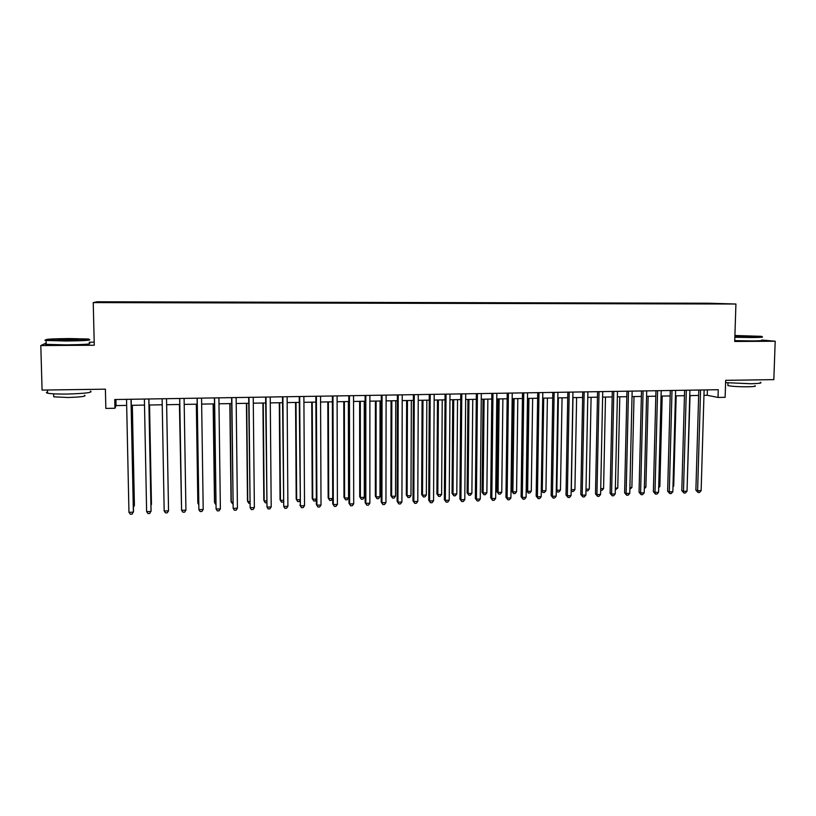 <?xml version="1.0" encoding="UTF-8"?>
<svg xmlns="http://www.w3.org/2000/svg" width="816" height="816" viewBox="0 0 816 816"><rect width="100%" height="100%" fill="white"/><g stroke="black" fill="none" stroke-linecap="round" stroke-linejoin="round"><path stroke-width="1.22" d="M108.202 302.583L113.995 302.491L108.202 302.583M94.197 342.179L89.24 342.2M709.094 303.226L97.063 301.777L93.238 302.603L735.92 304.021L709.094 303.226M46.155 343.036L40.8 345.556L42.085 390.079L105.397 389.171L105.845 408.418L114.954 408.255L116.056 405.593L126.674 405.409M735.92 304.021L734.716 341.465L775.2 341.231L761.767 340.037M775.2 341.231L773.823 379.634L725.669 380.327L725.128 397.321L718.029 397.443L718.264 389.711L114.75 399.534L114.954 408.255M719.549 303.807L726.587 303.899L719.549 303.929M121.553 302.573L706.472 303.878M121.543 302.41L706.544 303.736M40.8 345.556L94.268 345.239L93.238 302.603M703.953 395.352L707.237 395.291L718.029 397.443M131.274 405.328L144.503 405.093M149.012 405.011L162.221 404.787M166.637 404.705L179.775 404.481M184.202 404.399L197.186 404.175M201.654 404.104L214.486 403.879M218.984 403.798L231.673 403.573M236.201 403.502L248.737 403.277M253.297 403.196L265.69 402.982M270.29 402.9L282.53 402.686M287.161 402.604L299.268 402.4M303.919 402.319L315.884 402.104M320.576 402.023L332.398 401.819M337.12 401.737L348.809 401.533M353.552 401.452L365.109 401.248M369.883 401.166L381.296 400.972M386.101 400.88L397.382 400.687M402.217 400.605L413.375 400.411M418.231 400.33L429.257 400.136M434.143 400.044L445.036 399.86M449.953 399.769L460.714 399.585M465.661 399.503L476.289 399.31M481.267 399.228L491.773 399.044M496.771 398.953L507.154 398.779M512.183 398.687L522.444 398.514M527.493 398.422L537.632 398.249M542.701 398.157L552.728 397.984M557.828 397.892L567.732 397.718M572.852 397.627L582.634 397.463M587.775 397.372L597.455 397.198M602.616 397.117L612.173 396.943M617.365 396.851L626.81 396.688M632.023 396.596L641.356 396.433M646.588 396.352L655.809 396.188M661.062 396.097L670.171 395.933M675.444 395.842L684.451 395.689M689.744 395.597L698.649 395.444M707.401 389.895L707.237 395.291M115.913 399.514L116.056 405.593M691.111 303.838L691.132 303.256M122.941 302.583L122.93 301.92M122.502 302.073L122.492 302.583M698.802 390.028L695.885 490.13L697.619 490.793L700.567 390.007M701.138 490.661L699.496 492.456L698.098 492.517L697.619 490.793L701.138 490.661L704.116 389.946M698.098 492.517L695.885 490.13M687.194 485.489L690.05 395.587M734.869 336.794L752.219 337.049C760.736 336.977 763.715 336.733 761.165 336.325L734.91 335.498M761.879 336.814C763.99 337.222 760.849 337.457 752.434 337.528L734.849 337.273M734.89 335.947L752.291 336.325L734.879 336.325M760.298 382.296C762.399 383.071 759.257 383.551 750.883 383.744L725.597 382.643M754.892 385.703C756.401 386.284 754.137 386.651 748.099 386.784C738.664 386.815 731.942 386.417 727.913 385.591L727.933 384.979M761.756 340.139C763.878 340.568 760.726 340.823 752.321 340.904L734.737 340.639M750.118 336.62L738.664 336.345M65.943 340.445C84.313 340.211 91.78 339.731 88.332 339.007L69.462 338.558C52.173 338.752 44.452 339.211 46.298 339.935L65.943 340.445M89.179 339.538C91.994 340.282 84.232 340.772 65.912 341.006L45.778 340.466C44.543 340.292 44.635 340.099 46.063 339.895M66.851 339.966L57.355 339.742L68.605 339.017L78.367 339.272L66.851 339.966M76.612 339.691L58.823 339.844M90.443 391.058C93.269 392.506 85.558 393.496 67.32 394.046C57.661 394.159 51.071 393.863 47.573 393.179C46.033 392.812 46.022 392.404 47.542 391.976M84.599 395.25C86.608 396.331 81.049 397.076 67.942 397.494L53.744 396.841L53.723 395.944M89.27 343.312C92.086 344.107 84.334 344.627 66.014 344.882L46.196 344.362C44.645 344.158 44.635 343.934 46.175 343.709M684.604 390.262L681.809 490.661L683.492 491.324L686.327 390.232M687.031 491.191L685.409 492.997L683.992 493.048L683.492 491.324L687.031 491.191L689.897 390.181M683.992 493.048L681.809 490.661M670.324 390.497L667.641 491.191L669.293 491.864L672.007 390.466M672.853 491.732L671.231 493.537L669.803 493.598L669.293 491.864L672.853 491.732L675.597 390.405M669.803 493.598L667.641 491.191M655.942 390.731L653.381 491.732L654.993 492.405L657.584 390.701M658.573 492.272L656.962 494.088L655.534 494.139L654.993 492.405L658.573 492.272L661.205 390.64M655.534 494.139L653.381 491.732M641.488 390.966L639.05 492.272L640.611 492.956L643.079 390.935M644.212 492.813L642.61 494.639L641.172 494.69L640.611 492.956L644.212 492.813L646.721 390.874M641.172 494.69L639.05 492.272M673.006 486.01L673.72 485.989L676.168 395.831M673.72 485.989L672.986 486.805M658.726 486.53L659.858 486.489L662.194 396.076M659.858 486.489L658.696 487.805M644.354 487.06L645.915 486.999L648.149 396.321M644.354 488.774L645.915 486.999M629.901 487.591L631.88 487.519L634.012 396.566M631.88 487.519L629.86 489.314M626.933 391.201L624.617 492.813L626.147 493.496L628.493 391.17M629.768 493.364L628.177 495.19L626.729 495.241L626.147 493.496L629.768 493.364L632.145 391.119M626.729 495.241L624.617 492.813M615.356 488.121L617.773 488.039L619.793 396.811M617.773 488.039L615.325 489.855M612.296 391.435L610.103 493.364L611.582 494.047L613.805 391.415M615.233 493.915L613.652 495.74L612.194 495.802L611.582 494.047L615.233 493.915L617.488 391.354M612.194 495.802L610.103 493.364M600.729 488.662L603.575 488.56L605.492 397.066M603.575 488.56L602.045 490.345L600.688 490.396M597.567 391.68L595.496 493.915L596.935 494.608L599.026 391.649M600.607 494.465L599.026 496.301L597.567 496.352L596.935 494.608L600.607 494.465L602.728 391.598M597.567 496.352L595.496 493.915M586 489.202L589.295 489.08L591.1 397.31M589.295 489.08L587.765 490.875L585.97 490.742M586.337 490.926L585.99 489.967M582.746 391.915L580.808 494.465L582.196 495.169L584.164 391.894M585.888 495.026L584.327 496.862L582.848 496.924L582.196 495.169L585.888 495.026L587.887 391.833M582.848 496.924L580.808 494.465M572.985 397.627L571.322 489.733L574.923 489.61L576.616 397.565M571.19 489.671L571.975 491.456L571.169 490.793M574.923 489.61L573.413 491.405L571.975 491.456M567.824 392.159L566.018 495.026L567.365 495.73L569.201 392.139M571.078 495.587L569.527 497.434L568.038 497.485L567.365 495.73L571.078 495.587L572.944 392.078M568.038 497.485L566.018 495.026M558.389 397.882L556.849 490.263L560.47 490.13L562.051 397.82M556.288 489.977L557.512 491.987L556.277 490.64M560.47 490.13L558.97 491.936L557.512 491.987M552.82 392.404L551.147 495.587L552.442 496.291L554.146 392.384M556.186 496.148L554.635 497.995L553.136 498.056L552.442 496.291L556.186 496.148L557.92 392.323M553.136 498.056L551.147 495.587M543.711 398.137L542.283 490.804L545.935 490.671L547.393 398.075M541.283 490.263L542.977 492.527L541.283 490.487M545.935 490.671L544.435 492.476L542.977 492.527M537.713 392.649L536.173 496.148L537.428 496.862L538.988 392.629M541.192 496.72L539.651 498.576L538.152 498.627L537.428 496.862L541.192 496.72L542.793 392.567M538.152 498.627L536.173 496.148M527.738 398.422L526.442 490.671L527.626 491.334L531.298 491.201L532.644 398.33M528.941 398.392L527.626 491.334L528.35 493.068L526.442 490.671M531.298 491.201L529.808 493.017L528.35 493.068M522.515 392.894L521.108 496.72L522.311 497.434L523.75 392.873M526.106 497.291L524.576 499.147L523.056 499.208L522.311 497.434L526.106 497.291L527.564 392.812M523.056 499.208L521.108 496.72M512.927 398.677L511.744 491.201L512.887 491.875L516.579 491.742L517.813 398.585M514.09 398.657L512.887 491.875L513.631 493.619L511.744 491.201M516.579 491.742L515.1 493.558L513.631 493.619M498.015 398.932L496.954 491.742L498.056 492.425L501.769 492.283L502.88 398.851M499.137 398.912L498.056 492.425L498.821 494.159L496.954 491.742M501.769 492.283L500.3 494.108L498.821 494.159M483.021 399.197L482.083 492.293L483.133 492.966L486.877 492.833L487.856 399.116M484.092 399.177L483.133 492.966L483.919 494.71L482.083 492.293M486.877 492.833L485.408 494.659L483.919 494.71M507.226 393.149L505.951 497.291L507.113 498.005L508.409 393.128M510.918 497.862L509.398 499.729L507.878 499.79L507.113 498.005L510.918 497.862L512.244 393.067M507.878 499.79L505.951 497.291M491.834 393.394L490.702 497.872L491.813 498.586L492.966 393.383M495.649 498.443L494.139 500.31L492.599 500.371L491.813 498.586L495.649 498.443L496.832 393.312M492.599 500.371L490.702 497.872M476.35 393.649L475.351 498.443L476.411 499.168L477.421 393.628M480.267 499.025L478.768 500.902L477.227 500.963L476.411 499.168L480.267 499.025L481.318 393.567M477.227 500.963L475.351 498.443M467.935 399.463L467.109 492.833L468.119 493.517L471.883 493.384L472.75 399.371M468.955 399.442L468.119 493.517L468.925 495.271L467.109 492.833M471.883 493.384L470.434 495.21L468.925 495.271M460.754 393.904L459.908 499.025L460.918 499.759L461.785 393.883M464.804 499.606L463.315 501.493L461.764 501.554L460.918 499.759L464.804 499.606L465.701 393.822M461.764 501.554L459.908 499.025M452.747 399.728L452.054 493.384L453.013 494.078L456.797 493.935L457.541 399.636M453.716 399.707L453.013 494.078L453.849 495.822L452.054 493.384M456.797 493.935L455.359 495.771L453.849 495.822M445.067 394.159L444.363 499.616L445.322 500.351L446.046 394.138M449.228 500.198L447.749 502.085L446.189 502.146L445.322 500.351L449.228 500.198L449.993 394.077M446.189 502.146L444.363 499.616M437.468 399.993L436.897 493.935L437.815 494.629L441.619 494.486L442.231 399.911M438.396 399.973L437.815 494.629L438.671 496.393L436.897 493.935M441.619 494.486L440.191 496.332L438.671 496.393M429.287 394.414L428.716 500.208L429.624 500.942L430.205 394.403M433.561 500.789L432.092 502.687L430.522 502.748L429.624 500.942L433.561 500.789L434.173 394.332M430.522 502.748L428.716 500.208M422.096 400.258L421.658 494.496L422.515 495.19L426.35 495.047L426.839 400.177M422.974 400.238L422.515 495.19L423.392 496.954L421.658 494.496M426.35 495.047L424.932 496.893L423.392 496.954M413.396 394.669L412.978 500.8L413.834 501.544L414.263 394.658M417.792 501.391L416.333 503.288L414.752 503.35L413.834 501.544L417.792 501.391L418.261 394.597M414.752 503.35L412.978 500.8M406.633 400.523L406.317 495.057L407.123 495.751L410.978 495.618L411.335 400.442M407.449 400.513L407.123 495.751L408.031 497.525L406.317 495.057M410.978 495.618L409.571 497.464L408.031 497.525M397.402 394.934L397.127 501.401L397.943 502.146L398.218 394.924M401.921 501.993L400.472 503.89L398.881 503.951L397.943 502.146L401.921 501.993L402.237 394.852M398.881 503.951L397.127 501.401M391.058 400.799L390.874 495.618L391.639 496.322L395.515 496.179L395.75 400.717M391.833 400.789L391.639 496.322L392.567 498.097L390.874 495.618M395.515 496.179L394.118 498.035L392.567 498.097M381.307 395.199L381.184 501.993L381.939 502.748L382.061 395.179M385.948 502.595L384.509 504.502L382.908 504.563L381.939 502.748L385.948 502.595L386.111 395.117M382.908 504.563L381.184 501.993M375.401 401.074L375.34 496.179L376.054 496.893L379.96 496.75L380.052 400.993M376.115 401.064L376.054 496.893L377.012 498.668L375.34 496.179M379.96 496.75L378.573 498.617L377.012 498.668M365.099 395.454L365.14 502.605L365.833 503.36L365.813 395.444M369.872 503.207L368.455 505.114L366.833 505.175L365.833 503.36L369.872 503.207L369.883 395.383M366.833 505.175L365.14 502.605M359.632 401.35L359.713 496.75L360.376 497.464L364.303 497.321L364.262 401.268M360.305 401.339L360.376 497.464L361.355 499.249L359.713 496.75M364.303 497.321L362.926 499.188L361.355 499.249M348.799 395.719L348.983 503.217L349.636 503.972L349.442 395.709M353.695 503.819L352.277 505.736L350.656 505.798L349.636 503.972L353.695 503.819L353.542 395.648M350.656 505.798L348.983 503.217M332.387 395.995L332.734 503.829L333.316 504.584L332.979 395.984M337.406 504.431L336.008 506.359L334.376 506.42L333.316 504.584L337.406 504.431L337.1 395.913M334.376 506.42L332.734 503.829M315.863 396.26L316.363 504.441L316.904 505.206L316.394 396.25M321.014 505.053L319.627 506.981L317.985 507.052L316.904 505.206L321.014 505.053L320.555 396.178M317.985 507.052L316.363 504.441M343.771 401.625L343.985 497.332L344.587 498.046L348.544 497.903L348.371 401.543M344.383 401.615L344.587 498.046L345.596 499.831L343.985 497.332M348.544 497.903L347.177 499.78L345.596 499.831M327.808 401.9L328.154 497.903L328.715 498.627L332.693 498.484L332.377 401.819M328.369 401.89L328.715 498.627L329.746 500.422L328.154 497.903M332.693 498.484L331.337 500.361L329.746 500.422M311.732 402.176L312.222 498.484L312.732 499.219L316.343 499.086M312.242 402.176L312.732 499.219L313.783 501.014L312.222 498.484M316.343 499.616L315.384 500.953L313.783 501.014M299.227 396.525L300.38 505.838L299.707 396.525M304.521 505.675L303.144 507.613L301.481 507.674L300.38 505.838L304.521 505.675L303.889 396.454M301.481 507.674L299.9 505.063M295.565 402.461L296.198 499.076L296.647 499.8L299.86 499.688M296.014 402.451L296.647 499.8L297.728 501.605L296.198 499.076M299.87 500.8L299.339 501.544L297.728 501.605M282.489 396.8L283.744 506.471L282.907 396.79M287.905 506.308L286.549 508.246L284.876 508.317L283.744 506.471L287.905 506.308L287.12 396.729M279.296 402.747L280.061 499.657L280.459 500.402L283.274 500.29M279.694 402.737L280.459 500.402L281.571 502.207L283.295 502.003M265.639 397.076L266.995 507.103L265.996 397.066M271.198 506.94L269.841 508.888L268.168 508.949L266.995 507.103L271.198 506.94L270.239 397.004M262.915 403.033L263.823 500.259L264.17 500.993L266.587 500.902M263.252 403.022L264.17 500.993L265.312 502.809L266.597 502.758M248.676 397.351L250.145 507.736L248.972 397.351M254.368 507.583L253.031 509.531L251.338 509.592L250.145 507.736L254.368 507.583L253.235 397.28M246.432 403.318L247.483 500.851L247.768 501.595L249.778 501.524M246.707 403.318L247.768 501.595L248.941 503.411L249.798 503.38M231.601 397.627L233.172 508.378L231.836 397.627M237.425 508.215L236.099 510.184L234.406 510.245L233.172 508.378L237.425 508.215L236.13 397.555M214.404 397.912L216.097 509.031L214.577 397.902M220.371 508.868L219.065 510.826L217.352 510.898L216.097 509.031L220.371 508.868L218.902 397.841M197.095 398.188L198.9 509.674L197.207 398.188M203.204 509.51L201.909 511.489L200.185 511.55L198.9 509.674L203.204 509.51L201.562 398.116M229.837 403.604L231.04 501.452L231.275 502.197L232.866 502.146M230.061 403.604L231.275 502.197L232.886 504.002M213.139 403.9L214.496 502.054L214.669 502.809L215.832 502.768M213.302 403.9L214.669 502.809L215.863 504.594M196.33 404.195L197.829 502.666L198.696 503.39M196.432 404.185L197.951 503.421L198.716 504.533M179.673 398.473L181.591 510.337L179.724 398.473M185.926 510.173L184.64 512.152L182.906 512.213L181.591 510.337L185.926 510.173L184.1 398.402M179.418 404.491L181.438 504.023M179.459 404.481L181.448 504.502M164.169 510.989L165.515 512.876L167.26 512.815L168.535 510.826L166.525 398.687L168.535 510.826L164.169 510.989L162.119 398.759M168.422 503.737L166.648 404.705L168.422 503.737M148.828 398.973L151.021 511.489L146.625 511.663L144.391 399.044M148.9 398.973L151.072 510.673L149.756 513.478L148.002 513.55L146.625 511.663M150.96 505.145L151.46 504.359L149.542 405.011M150.97 505.828L149.471 405.011M131.009 399.269L133.385 512.162L128.959 512.326L126.541 399.34M131.152 399.259L133.498 511.336L132.141 514.151L130.376 514.223L128.959 512.326M133.385 505.787L134.283 505.757L134.395 504.982L132.314 405.307M133.416 507.154L134.283 505.757L132.182 405.307M727.994 382.918L727.913 385.591M46.196 344.362L46.084 340.507M53.662 393.842L53.744 396.841M47.573 393.179L47.481 389.997M46.298 339.935L45.778 340.466"/></g></svg>
